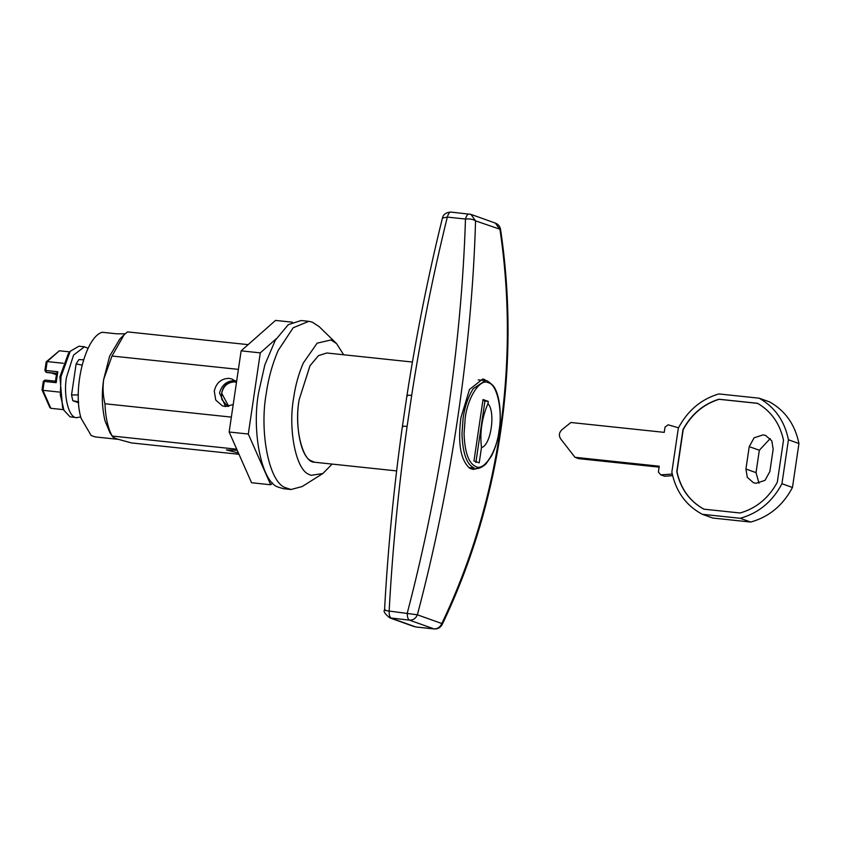 <?xml version="1.0" encoding="UTF-8"?>
<svg xmlns="http://www.w3.org/2000/svg" width="841" height="841" viewBox="0 0 841 841"><rect width="100%" height="100%" fill="white"/><g stroke="black" fill="none" stroke-linecap="round" stroke-linejoin="round"><path stroke-width="1.26" d="M276.132 338.839L260.289 352.873L248.305 434.03L270.697 484.763L272.663 483.028M292.363 322.198L275.522 320.41L241.136 350.844L229.151 432.011L251.554 482.734L270.697 484.763M229.151 432.011L248.305 434.03M241.136 350.844L260.289 352.873M475.869 462.487L484.942 401.052L482.923 400.327M484.942 401.052L488.295 401.399L483.039 399.528L473.967 460.963L479.223 462.844L481.473 447.58C490.871 445.604 495.864 411.796 487.959 403.648C481.872 417.872 479.717 432.516 481.473 447.58M487.959 403.648L488.295 401.399M672.243 474.061L660.784 474.86L658.387 472.001L659.239 466.208L574.95 457.294L560.653 438.865C558.655 435.585 559.076 432.537 561.925 429.709L570.892 422.497L664.243 432.358L665.021 427.091L668.175 424.821L678.498 427.817M660.784 474.86L664.569 476.216L660.784 474.86M672.6 475.659L664.569 476.216M659.102 467.144L578.734 458.65L574.95 457.294M704.075 509.247C689.757 501.31 680.726 488.8 676.984 471.717L683.197 429.667C691.512 414.35 703.475 404.227 719.087 399.296L757.752 403.386M773.173 449.168L769.862 471.549L765.005 480.379L755.975 483.302L753.452 482.723L747.292 477.31L745.925 469.026L749.236 446.634L754.104 437.804L763.123 434.881L765.646 435.459L771.817 440.873L773.173 449.168M683.197 429.667L682.987 429.593C691.302 414.277 703.265 404.153 718.876 399.223L757.541 403.302C771.25 411.344 779.901 423.643 783.507 440.211L777.294 482.271C768.695 498.051 756.311 508.29 740.133 512.999L703.864 509.162C689.546 501.236 680.516 488.726 676.774 471.643L682.987 429.593M770.23 438.582L759.328 450.24L756.027 472.631L745.925 469.026M758.971 483.218L756.027 472.631M678.34 428.143C687.549 410.671 701.026 399.265 718.782 393.924L759.181 398.192C774.834 407.065 784.579 420.921 788.438 439.769L781.941 483.722C772.437 501.688 758.508 513.21 740.175 518.287L702.288 514.293C685.983 505.546 675.838 491.48 671.843 472.085L678.34 428.143M759.181 398.192L769.704 401.945C785.347 410.818 795.102 424.684 798.95 443.533L792.464 487.486C782.95 505.441 769.031 516.963 750.687 522.051L712.8 518.045L702.288 514.293M750.687 522.051L740.175 518.287M792.464 487.486L781.941 483.722M798.95 443.533L788.438 439.769M225.588 406.539L219.522 392.957C221.803 384.768 227.038 380.647 235.238 380.605M310.455 460.49L314.566 462.214C302.813 463.023 293.856 427.922 299.133 399.832C294.792 423.685 300.311 455.517 310.455 460.49M326.781 352.989L318.434 355.659L309.972 365.782L299.112 399.832L310.003 365.782L318.466 355.659L326.781 352.989L412.426 362.04M125.12 333.803L116.636 333.803L102.276 332.29C85.771 336.432 72.074 388.426 81.041 418.208L91.143 435.491L95.233 436.931L119.159 439.454M104.978 420.731C101.929 407.507 101.498 393.725 103.685 379.386L109.645 356.121L119.843 339.018L124.142 334.729L112 356.027L103.685 379.386C102.591 387.659 103.012 395.785 104.946 403.754C105.503 417.388 107.911 428.153 112.179 436.027L109.94 432.716L104.978 420.731M343.675 354.776L336.558 343.591L319.096 326.581L312.221 322.114L308.805 321.336L293.204 327.748L278.171 350.476C272.368 363.985 268.405 378.292 266.271 393.388C259.312 431.37 268.826 481.599 285.015 487.528L291.028 489.504L302.192 486.529L322.828 473.546L332.121 464.095M336.558 343.591L330.976 339.964L317.141 343.16L303.307 363.007C298.597 373.982 295.38 385.599 293.646 397.877C287.99 428.731 295.717 469.541 308.868 474.356L310.991 475.333L322.828 473.546M308.805 321.336L301.152 320.526L288.337 324.626L275.333 340.195L264.862 364.784L258.608 392.579C251.522 431.149 261.498 481.882 277.929 487.023L283.375 488.695L291.028 489.504M236.542 381.951L231.99 379.007L228.931 378.345C221.12 378.629 216.232 382.865 214.266 391.076L215.727 400.022L222.381 405.877L225.451 406.529L233.209 404.553M237.215 450.261L226.418 449.935L238.424 453.005M236.742 449.199L112.179 436.027C112.189 436.805 113.808 437.783 117.025 438.97L131.459 442.923L238.991 454.287M248.148 344.642L127.559 331.901L124.142 334.729M112 356.027L238.402 369.388M104.946 403.754L231.359 417.115M484.91 379.606L482.702 379.039L469.509 389.457L460.868 417.861C457.672 443.722 460.689 460.563 469.909 468.363L473.147 469.436L478.424 468.332M236.51 382.224L234.502 381.909C227.648 382.277 223.37 386.051 221.677 393.231L228.741 406.329M227.785 406.476L221.971 399.727C220.952 395.291 221.582 391.076 223.843 387.102C226.681 383.254 230.318 381.383 234.776 381.467L236.237 381.646M80.736 416.989L76.394 417.641C68.815 417.977 63.107 395.27 66.513 377.178L73.566 355.081L84.457 346.776L88 348.29M76.962 417.725L70.013 416.81L63.958 410.313L60.31 394.797L61.004 376.6L70.192 351.307L78.949 346.198L84.457 346.776M63.958 410.313L62.581 407.465L59.9 376.8L68.258 353.809L70.192 351.307M82.071 365.12L76.132 363.901L78.907 359.591L83.553 359.801M78.581 401.809L72.831 400.726L71.538 394.965L78.392 394.923M42.239 389.499L42.912 390.329L42.239 389.499L42.912 390.329L59.175 392.053M46.318 361.756L59.343 350.781L47.159 361.567L45.845 370.482L57.808 371.743L56.189 382.676L55.622 381.194L45.088 380.079L44.226 381.415L42.912 390.329L50.849 408.305L63.643 409.662M56.662 373.162L55.464 381.246L45.088 380.079M42.071 389.951L49.819 407.496L50.849 408.305M57.808 371.743L56.767 373.383L46.244 372.269L51.69 373.015L56.431 374.708L51.564 373.005M47.159 361.567L46.223 362.545L47.159 361.567L63.275 363.27M469.446 214.045C467.817 213.751 466.492 215.412 465.472 219.028L447.317 217.104C433.041 274.891 421.162 334.308 411.68 395.386L407.097 426.44C398.487 487.833 392.505 549.362 389.141 611.05C389.047 614.992 389.772 617.378 391.328 618.23L415.748 626.955L433.903 628.879C437.562 628.984 440.2 627.197 441.809 623.538L442.219 624.464C440.463 627.67 437.793 629.163 434.219 628.952L409.483 620.153C407.938 619.302 407.202 616.905 407.307 612.963C440.905 484.71 461.551 345.125 465.472 219.028C469.94 218.692 473.294 219.301 475.554 220.868C471.969 347.028 451.323 486.613 417.378 614.803L441.809 623.538C499.375 503.076 519.875 363.47 499.975 229.593L495.391 223.117L470.971 214.381L451.291 212.121C449.662 211.837 448.337 213.498 447.317 217.104L442.429 218.04C428.227 275.543 416.4 334.676 406.97 395.438L402.408 426.334C393.851 487.402 387.901 548.616 384.547 609.977C383.16 611.281 384.915 613.919 389.804 617.883L414.224 626.619M59.343 350.781L69.75 351.874M71.538 394.965L76.132 363.901M78.644 402.807L72.831 400.726M385.294 609.641C383.685 610.082 384.968 610.545 389.141 611.05L417.378 614.803C415.78 618.471 413.141 620.248 409.483 620.153L389.804 617.883M407.097 426.44C402.955 426.051 401.62 426.124 403.081 426.681M411.68 395.386C407.538 395.007 406.192 395.175 407.622 395.89M468.836 467.649L474.24 467.995C466.829 464.852 462.729 453.52 461.961 434.009L463.097 418.24C464.726 406.75 468.101 396.899 473.189 388.71L485.289 380.637L478.203 379.89M465.157 418.618L464.064 433.819C464.81 452.637 468.763 463.549 475.901 466.587C484.006 471.454 496.716 451.733 499.018 430.729C502.844 410.261 496.936 383.885 488.285 382.76C480.179 377.893 467.47 397.614 465.157 418.618M759.328 450.24L749.236 446.634M43.417 381.488L44.226 381.415L43.417 381.488M56.189 382.676L44.226 381.415M45.845 370.482L46.244 372.269L45.036 370.555L45.845 370.482M46.139 362.082L44.899 370.471L46.244 372.269M46.602 372.437L45.94 372.195M47.033 372.521L51.616 373.015M442.219 624.464L442.219 624.464C500.017 503.896 520.621 363.596 500.563 229.446L475.554 220.868L470.971 214.381M476.017 468.405C475.281 468.143 478.939 470.182 485.972 463.917L491.586 455.843C495.338 448.369 497.883 439.864 499.228 430.319C502.088 410.397 498.545 391.78 493.068 385.62C488.8 381.551 486.214 379.89 485.289 380.637M396.626 470.907L315.238 462.308M42.05 389.793L43.29 381.404L45.025 380.058M500.563 229.446C500.027 226.408 498.293 224.295 495.391 223.117M442.429 218.04C442.608 217.083 443.596 212.489 450.976 212.048M434.219 628.952L416.064 627.029"/></g></svg>
